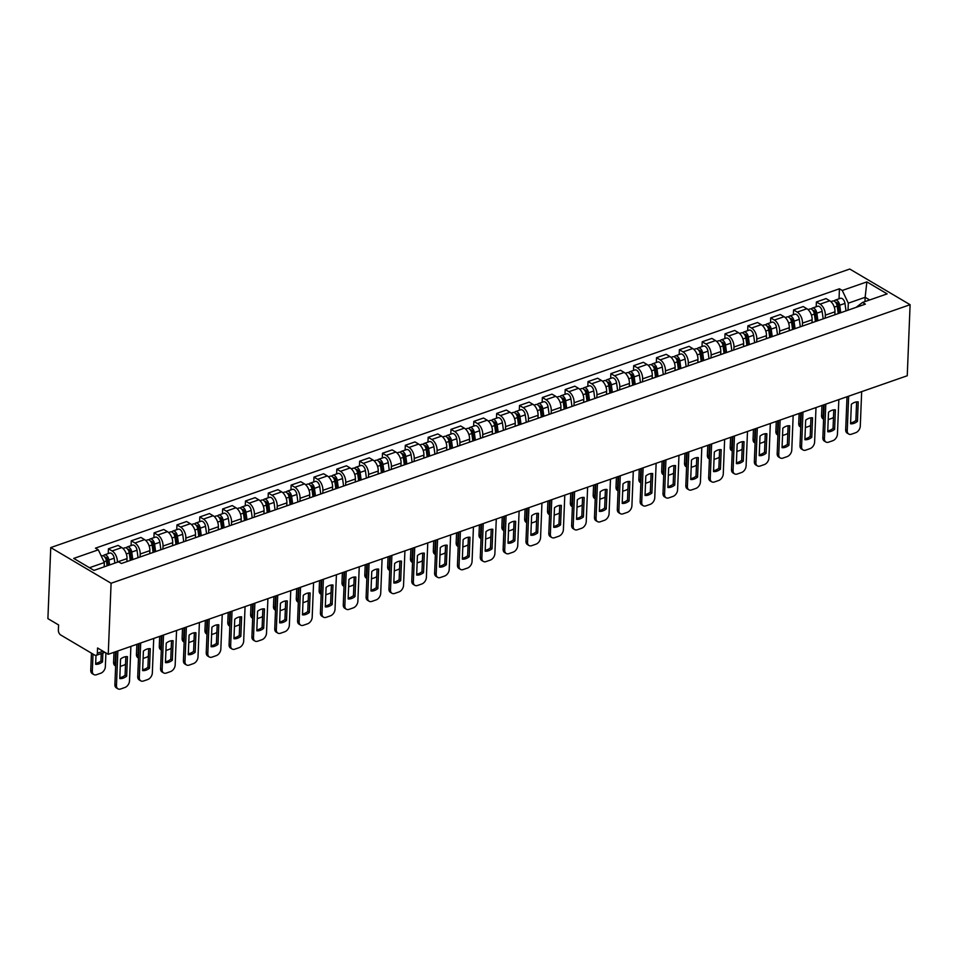 <?xml version="1.0" encoding="UTF-8"?>
<svg xmlns="http://www.w3.org/2000/svg" width="958" height="958" viewBox="0 0 958 958"><rect width="100%" height="100%" fill="white"/><g stroke="black" fill="none" stroke-linecap="round" stroke-linejoin="round"><path stroke-width="1.44" d="M104.901 652.326L96.183 655.368A3.796 2.191 -109.2 0 1 94.794 655.14L60.653 634.95A3.796 2.191 -109.2 0 1 58.366 630.16L58.582 624.939L47.9 618.629L50.75 547.581L111.092 583.254L910.1 304.704L907.25 375.752L108.242 654.302L111.092 583.254M910.1 304.704L849.758 269.03L50.75 547.581M96.183 655.368A3.796 2.191 -109.2 0 0 97.345 653.2L103.033 651.224M108.242 654.302L97.56 647.991L97.345 653.2M834.849 314.775L834.969 311.805A8.73 5.041 -109.2 0 0 829.736 300.776L826.047 298.597L816.396 301.974L820.072 304.141A8.73 5.041 70.8 0 1 825.317 315.17L825.197 318.14M816.192 306.764L816.396 301.974M812.013 322.738L812.133 319.768A8.73 5.041 -109.2 0 0 806.899 308.739L803.211 306.56L793.559 309.937L797.236 312.104A8.73 5.041 70.8 0 1 802.469 323.133L802.349 326.103M793.356 314.727L793.559 309.937M789.176 330.69L789.296 327.732A8.73 5.041 -109.2 0 0 784.063 316.703L780.375 314.523L770.711 317.888L774.399 320.068A8.73 5.041 70.8 0 1 779.632 331.097L779.513 334.067M770.519 322.69L770.711 317.888M766.34 338.653L766.46 335.683A8.73 5.041 -109.2 0 0 761.227 324.666L757.538 322.487L747.875 325.852L751.563 328.031A8.73 5.041 70.8 0 1 756.796 339.06L756.676 342.03M747.683 330.654L747.875 325.852M743.504 346.616L743.624 343.647A8.73 5.041 -109.2 0 0 738.379 332.63L734.702 330.45L725.038 333.815L728.727 335.995A8.73 5.041 70.8 0 1 733.96 347.024L733.84 349.981M724.847 338.617L725.038 333.815M720.667 354.58L720.787 351.61A8.73 5.041 -109.2 0 0 715.542 340.581L711.866 338.414L702.202 341.778L705.89 343.958A8.73 5.041 70.8 0 1 711.123 354.975L711.004 357.945M702.01 346.568L702.202 341.778M697.831 362.543L697.951 359.573A8.73 5.041 -109.2 0 0 692.706 348.544L689.03 346.365L679.366 349.742L683.042 351.909A8.73 5.041 70.8 0 1 688.287 362.938L688.167 365.908M679.174 354.532L679.366 349.742M674.995 370.506L675.115 367.537A8.73 5.041 -109.2 0 0 669.87 356.508L666.193 354.328L656.529 357.705L660.206 359.873A8.73 5.041 70.8 0 1 665.451 370.902L665.331 373.871M656.338 362.495L656.529 357.705M652.159 378.47L652.278 375.5A8.73 5.041 -109.2 0 0 647.033 364.471L643.357 362.292L633.693 365.657L637.369 367.836A8.73 5.041 70.8 0 1 642.614 378.865L642.495 381.835M633.501 370.459L633.693 365.657M629.322 386.421L629.442 383.463A8.73 5.041 -109.2 0 0 624.197 372.434L620.521 370.255L610.857 373.62L614.533 375.799A8.73 5.041 70.8 0 1 619.778 386.828L619.658 389.798M610.665 378.422L610.857 373.62M606.486 394.385L606.606 391.415A8.73 5.041 -109.2 0 0 601.361 380.398L597.684 378.218L588.02 381.583L591.697 383.763A8.73 5.041 70.8 0 1 596.942 394.792L596.822 397.75M587.829 386.385L588.02 381.583M583.65 402.348L583.769 399.378A8.73 5.041 -109.2 0 0 578.524 388.349L574.848 386.182L565.184 389.547L568.86 391.726A8.73 5.041 70.8 0 1 574.105 402.755L573.986 405.713M564.992 394.349L565.184 389.547M560.801 410.311L560.921 407.342A8.73 5.041 -109.2 0 0 555.688 396.313L552.012 394.145L542.348 397.51L546.024 399.69A8.73 5.041 70.8 0 1 551.269 410.707L551.149 413.676M542.156 402.3L542.348 397.51M537.965 418.275L538.085 415.305A8.73 5.041 -109.2 0 0 532.852 404.276L529.163 402.097L519.511 405.474L523.188 407.641A8.73 5.041 70.8 0 1 528.433 418.67L528.313 421.64M519.32 410.264L519.511 405.474M515.129 426.238L515.248 423.268A8.73 5.041 -109.2 0 0 510.015 412.239L506.327 410.06L496.675 413.437L500.351 415.604A8.73 5.041 70.8 0 1 505.584 426.633L505.477 429.603M496.472 418.227L496.675 413.437M492.292 434.19L492.412 431.232A8.73 5.041 -109.2 0 0 487.179 420.203L483.491 418.023L473.827 421.388L477.515 423.568A8.73 5.041 70.8 0 1 482.748 434.597L482.628 437.566M473.635 426.19L473.827 421.388M469.456 442.153L469.576 439.183A8.73 5.041 -109.2 0 0 464.343 428.166L460.654 425.987L450.99 429.352L454.679 431.531A8.73 5.041 70.8 0 1 459.912 442.56L459.792 445.53M450.799 434.154L450.99 429.352M446.62 450.116L446.739 447.147A8.73 5.041 -109.2 0 0 441.506 436.13L437.818 433.95L428.154 437.315L431.842 439.494A8.73 5.041 70.8 0 1 437.076 450.523L436.956 453.481M427.963 442.117L428.154 437.315M423.783 458.08L423.903 455.11A8.73 5.041 -109.2 0 0 418.658 444.081L414.982 441.913L405.318 445.278L409.006 447.458A8.73 5.041 70.8 0 1 414.239 458.475L414.119 461.445M405.126 450.068L405.318 445.278M400.947 466.043L401.067 463.073A8.73 5.041 -109.2 0 0 395.822 452.044L392.145 449.877L382.481 453.242L386.17 455.421A8.73 5.041 70.8 0 1 391.403 466.438L391.283 469.408M382.29 458.032L382.481 453.242M378.111 474.006L378.23 471.037A8.73 5.041 -109.2 0 0 372.985 460.008L369.309 457.828L359.645 461.205L363.321 463.373A8.73 5.041 70.8 0 1 368.567 474.402L368.447 477.371M359.454 465.995L359.645 461.205M355.274 481.97L355.394 479A8.73 5.041 -109.2 0 0 350.149 467.971L346.473 465.792L336.809 469.157L340.485 471.336A8.73 5.041 70.8 0 1 345.73 482.365L345.61 485.335M336.617 473.959L336.809 469.157M332.438 489.921L332.558 486.963A8.73 5.041 -109.2 0 0 327.313 475.934L323.636 473.755L313.973 477.12L317.649 479.299A8.73 5.041 70.8 0 1 322.894 490.328L322.774 493.298M313.781 481.922L313.973 477.12M309.602 497.885L309.721 494.915A8.73 5.041 -109.2 0 0 304.476 483.898L300.8 481.718L291.136 485.083L294.813 487.263A8.73 5.041 70.8 0 1 300.058 498.292L299.938 501.262M290.945 489.885L291.136 485.083M286.765 505.848L286.885 502.878A8.73 5.041 -109.2 0 0 281.64 491.849L277.964 489.682L268.3 493.047L271.976 495.226A8.73 5.041 70.8 0 1 277.221 506.255L277.101 509.213M268.108 497.849L268.3 493.047M263.929 513.811L264.037 510.842A8.73 5.041 -109.2 0 0 258.804 499.813L255.127 497.645L245.464 501.01L249.14 503.19A8.73 5.041 70.8 0 1 254.385 514.207L254.265 517.176M245.272 505.8L245.464 501.01M241.081 521.775L241.2 518.805A8.73 5.041 -109.2 0 0 235.967 507.776L232.279 505.596L222.627 508.973L226.304 511.141A8.73 5.041 70.8 0 1 231.549 522.17L231.429 525.14M222.436 513.763L222.627 508.973M218.244 529.738L218.364 526.768A8.73 5.041 -109.2 0 0 213.131 515.739L209.443 513.56L199.791 516.937L203.467 519.104A8.73 5.041 70.8 0 1 208.712 530.133L208.593 533.103M199.587 521.727L199.791 516.937M195.408 537.689L195.528 534.732A8.73 5.041 -109.2 0 0 190.295 523.703L186.606 521.523L176.955 524.888L180.631 527.068A8.73 5.041 70.8 0 1 185.864 538.097L185.744 541.066M176.751 529.69L176.955 524.888M172.572 545.653L172.691 542.683A8.73 5.041 -109.2 0 0 167.458 531.666L163.77 529.487L154.106 532.852L157.795 535.031A8.73 5.041 70.8 0 1 163.028 546.06L162.908 549.03M153.915 537.654L154.106 532.852M149.735 553.616L149.855 550.646A8.73 5.041 -109.2 0 0 144.622 539.629L140.934 537.45L131.27 540.815L134.958 542.994A8.73 5.041 70.8 0 1 140.191 554.023L140.072 556.981M131.078 545.617L131.27 540.815M126.899 561.58L127.019 558.61A8.73 5.041 -109.2 0 0 121.774 547.581L118.097 545.413L108.434 548.778L112.122 550.958A8.73 5.041 70.8 0 1 117.355 561.975L117.343 562.25M108.242 553.568L108.434 548.778M864.978 301.602L865.146 297.303L848.309 303.171L848.034 310.176M848.309 303.171L842.274 290.466L866.87 281.892L887.144 293.878L862.547 302.453L856.093 307.374M842.274 290.466L839.436 288.789L95.477 548.156L98.303 549.832L73.718 558.406L93.992 570.393L118.576 561.819L121.415 563.496L865.385 304.129L862.547 302.453M104.171 566.837L104.35 562.538L89.465 567.723M869.66 299.974L865.146 297.303L866.87 281.892M839.04 298.8L839.436 288.789M98.303 549.832L104.35 562.538M856.62 401.893L855.877 420.466A11.867 7.999 -59.4 0 1 850.608 422.861M848.644 396.181L847.255 430.681A5.7 3.844 120.6 0 0 848.752 434.058L847.183 433.124A5.7 3.844 -59.4 0 1 845.686 429.759L847.016 396.744M857.446 421.388L858.224 401.893A11.867 7.999 -59.4 0 0 851.351 404.288L850.56 423.783A11.867 7.999 -59.4 0 0 857.446 421.388L855.877 420.466M848.752 434.058A5.7 3.844 120.6 0 0 851.446 434.202L855.686 432.717A5.7 3.844 120.6 0 0 860.284 426.142L861.673 391.63M839.316 313.218L838.166 304.919A2.275 1.317 -109.2 0 0 835.999 302.477A2.275 1.317 -109.2 0 0 835.795 302.584M840.741 312.715L839.699 305.243A4.742 2.742 -109.2 0 0 835.184 300.141A4.742 2.742 -109.2 0 0 834.131 301.135M846.01 310.883L844.968 303.399A4.742 2.742 -109.2 0 0 840.453 298.309L835.184 300.141M823.581 404.911L823.126 416.419A5.7 3.844 120.6 0 0 823.617 418.742M828.215 419.616L831.556 418.454A5.7 3.844 120.6 0 0 833.484 417.281M838.25 313.589L837.208 306.105A4.742 2.742 -109.2 0 0 832.694 301.016L830.897 301.638M823.593 419.185L823.042 418.862A5.7 3.844 -59.4 0 1 821.557 415.485L823.126 416.419M821.952 405.485L821.557 415.485M833.783 409.856L833.041 428.43A11.867 7.999 -59.4 0 1 827.76 430.813M825.808 404.144L824.419 438.644A5.7 3.844 120.6 0 0 825.916 442.021L824.347 441.087A5.7 3.844 -59.4 0 1 822.85 437.722L824.179 404.707M834.61 429.352L835.388 409.856A11.867 7.999 -59.4 0 0 828.514 412.251L827.724 431.747A11.867 7.999 -59.4 0 0 834.61 429.352L833.041 428.43M825.916 442.021A5.7 3.844 120.6 0 0 828.61 442.165L832.849 440.68A5.7 3.844 120.6 0 0 837.448 434.106L838.837 399.594M810.947 417.82L810.205 436.381A11.867 7.999 -59.4 0 1 804.924 438.776M802.972 412.096L801.583 446.608A5.7 3.844 120.6 0 0 803.079 449.973L801.511 449.051A5.7 3.844 -59.4 0 1 800.014 445.674L801.343 412.67M811.773 437.315L812.552 417.808A11.867 7.999 -59.4 0 0 805.678 420.215L804.888 439.71A11.867 7.999 -59.4 0 0 811.773 437.315L810.205 436.381M803.079 449.973A5.7 3.844 120.6 0 0 805.774 450.128L810.013 448.643A5.7 3.844 120.6 0 0 814.611 442.069L816 407.557M816.479 321.181L815.33 312.883A2.275 1.317 -109.2 0 0 813.162 310.44A2.275 1.317 -109.2 0 0 812.959 310.548M817.904 320.679L816.863 313.206A4.742 2.742 -109.2 0 0 812.348 308.105A4.742 2.742 -109.2 0 0 811.294 309.099M823.173 318.846L822.132 311.362A4.742 2.742 -109.2 0 0 817.617 306.273L812.348 308.105M800.744 412.874L800.289 424.37A5.7 3.844 120.6 0 0 800.78 426.705M805.379 427.579L808.72 426.418A5.7 3.844 120.6 0 0 810.648 425.244M815.414 321.553L814.372 314.068A4.742 2.742 -109.2 0 0 809.857 308.979L808.061 309.602M800.756 427.148L800.205 426.825A5.7 3.844 -59.4 0 1 798.721 423.448L800.289 424.37M799.116 413.437L798.721 423.448M793.643 329.133L792.494 320.846A2.275 1.317 -109.2 0 0 790.326 318.403A2.275 1.317 -109.2 0 0 790.122 318.499M795.068 328.642L794.026 321.169A4.742 2.742 -109.2 0 0 789.512 316.068A4.742 2.742 -109.2 0 0 788.458 317.062M800.337 326.81L799.295 319.325A4.742 2.742 -109.2 0 0 794.781 314.236L789.512 316.068M777.908 420.837L777.453 432.333A5.7 3.844 120.6 0 0 777.944 434.669M782.542 435.543L785.883 434.381A5.7 3.844 120.6 0 0 787.811 433.208M792.577 329.504L791.536 322.032A4.742 2.742 -109.2 0 0 787.021 316.942L785.225 317.565M777.92 435.1L777.369 434.776A5.7 3.844 -59.4 0 1 775.884 431.411L777.453 432.333M776.279 421.4L775.884 431.411M788.111 425.783L787.368 444.344A11.867 7.999 -59.4 0 1 782.087 446.739M780.135 420.059L778.746 454.571A5.7 3.844 120.6 0 0 780.243 457.936L778.674 457.014A5.7 3.844 -59.4 0 1 777.178 453.637L778.507 420.634M788.937 445.278L789.715 425.771A11.867 7.999 -59.4 0 0 782.842 428.178L782.051 447.673A11.867 7.999 -59.4 0 0 788.937 445.278L787.368 444.344M780.243 457.936A5.7 3.844 120.6 0 0 782.937 458.092L787.177 456.607A5.7 3.844 120.6 0 0 791.775 450.021L793.164 415.521M765.274 433.734L764.532 452.308A11.867 7.999 -59.4 0 1 759.251 454.703M757.299 428.022L755.91 462.534A5.7 3.844 120.6 0 0 757.407 465.899L755.838 464.977A5.7 3.844 -59.4 0 1 754.341 461.6L755.67 428.597M766.101 453.242L766.879 433.734A11.867 7.999 -59.4 0 0 760.005 436.13L759.215 455.637A11.867 7.999 -59.4 0 0 766.101 453.242L764.532 452.308M757.407 465.899A5.7 3.844 120.6 0 0 760.101 466.043L764.34 464.57A5.7 3.844 120.6 0 0 768.939 457.984L770.328 423.484M742.438 441.698L741.696 460.271A11.867 7.999 -59.4 0 1 736.415 462.666M734.463 435.986L733.074 470.486A5.7 3.844 120.6 0 0 734.558 473.863L732.99 472.929A5.7 3.844 -59.4 0 1 731.505 469.564L732.834 436.549M743.264 461.193L744.043 441.698A11.867 7.999 -59.4 0 0 737.157 444.093L736.379 463.6A11.867 7.999 -59.4 0 0 743.264 461.193L741.696 460.271M734.558 473.863A5.7 3.844 120.6 0 0 737.265 474.006L741.504 472.534A5.7 3.844 120.6 0 0 746.102 465.947L747.491 431.447M770.807 337.096L769.657 328.81A2.275 1.317 -109.2 0 0 767.478 326.367A2.275 1.317 -109.2 0 0 767.286 326.462M772.232 336.605L771.19 329.121A4.742 2.742 -109.2 0 0 766.675 324.032A4.742 2.742 -109.2 0 0 765.622 325.013M777.501 334.761L776.459 327.289A4.742 2.742 -109.2 0 0 771.944 322.199L766.675 324.032M755.072 428.801L754.617 440.297A5.7 3.844 120.6 0 0 755.108 442.62M759.706 443.506L763.047 442.333A5.7 3.844 120.6 0 0 764.975 441.171M769.741 337.467L768.699 329.995A4.742 2.742 -109.2 0 0 764.185 324.894L762.388 325.528M755.084 443.063L754.533 442.74A5.7 3.844 -59.4 0 1 753.048 439.375L754.617 440.297M753.443 429.364L753.048 439.375M747.97 345.06L746.809 336.773A2.275 1.317 -109.2 0 0 744.641 334.318A2.275 1.317 -109.2 0 0 744.45 334.426M749.395 344.569L748.354 337.084A4.742 2.742 -109.2 0 0 743.839 331.995A4.742 2.742 -109.2 0 0 742.785 332.977M754.665 342.724L753.623 335.252A4.742 2.742 -109.2 0 0 749.108 330.151L743.839 331.995M732.235 436.764L731.768 448.26A5.7 3.844 120.6 0 0 732.259 450.583M736.87 451.469L740.211 450.296A5.7 3.844 120.6 0 0 742.139 449.134M746.905 345.431L745.863 337.958A4.742 2.742 -109.2 0 0 741.348 332.857L739.54 333.492M732.247 451.026L731.696 450.703A5.7 3.844 -59.4 0 1 730.2 447.338L731.768 448.26M730.607 437.327L730.2 447.338M725.134 353.023L723.973 344.736A2.275 1.317 -109.2 0 0 721.805 342.281A2.275 1.317 -109.2 0 0 721.614 342.389M726.559 352.532L725.517 345.048A4.742 2.742 -109.2 0 0 720.991 339.958A4.742 2.742 -109.2 0 0 719.949 340.94M731.828 350.688L730.786 343.215A4.742 2.742 -109.2 0 0 726.272 338.114L720.991 339.958M709.399 444.716L708.932 456.224A5.7 3.844 120.6 0 0 709.423 458.547M714.033 459.421L717.374 458.259A5.7 3.844 120.6 0 0 719.302 457.098M724.068 353.394L723.027 345.922A4.742 2.742 -109.2 0 0 718.512 340.82L716.704 341.455M709.411 458.99L708.86 458.666A5.7 3.844 -59.4 0 1 707.363 455.289L708.932 456.224M707.77 445.29L707.363 455.289M719.602 449.661L718.859 468.234A11.867 7.999 -59.4 0 1 713.578 470.629M711.614 443.949L710.237 478.449A5.7 3.844 120.6 0 0 711.722 481.826L710.153 480.892A5.7 3.844 -59.4 0 1 708.669 477.527L709.986 444.512M720.428 469.157L721.206 449.661A11.867 7.999 -59.4 0 0 714.321 452.056L713.542 471.564A11.867 7.999 -59.4 0 0 720.428 469.157L718.859 468.234M711.722 481.826A5.7 3.844 120.6 0 0 714.428 481.97L718.668 480.497A5.7 3.844 120.6 0 0 723.266 473.911L724.643 439.399M702.298 360.986L701.136 352.688A2.275 1.317 -109.2 0 0 698.969 350.245A2.275 1.317 -109.2 0 0 698.777 350.353M703.723 360.483L702.681 353.011A4.742 2.742 -109.2 0 0 698.154 347.922A4.742 2.742 -109.2 0 0 697.113 348.904M708.992 358.651L707.95 351.179A4.742 2.742 -109.2 0 0 703.423 346.077L698.154 347.922M686.563 452.679L686.096 464.187A5.7 3.844 120.6 0 0 686.587 466.51M691.197 467.384L694.538 466.223A5.7 3.844 120.6 0 0 696.466 465.049M701.232 361.358L700.19 353.873A4.742 2.742 -109.2 0 0 695.676 348.784L693.867 349.407M686.575 466.953L686.024 466.63A5.7 3.844 -59.4 0 1 684.527 463.253L686.096 464.187M684.934 453.254L684.527 463.253M696.765 457.625L696.011 476.198A11.867 7.999 -59.4 0 1 690.742 478.593M688.778 451.913L687.401 486.413A5.7 3.844 120.6 0 0 688.886 489.789L687.317 488.855A5.7 3.844 -59.4 0 1 685.832 485.49L687.149 452.475M697.58 477.12L698.37 457.625A11.867 7.999 -59.4 0 0 691.484 460.02L690.706 479.515A11.867 7.999 -59.4 0 0 697.58 477.12L696.011 476.198M688.886 489.789A5.7 3.844 120.6 0 0 691.58 489.933L695.831 488.448A5.7 3.844 120.6 0 0 700.43 481.874L701.807 447.362M679.462 368.95L678.3 360.651A2.275 1.317 -109.2 0 0 676.132 358.208A2.275 1.317 -109.2 0 0 675.941 358.316M680.875 368.447L679.845 360.974A4.742 2.742 -109.2 0 0 675.318 355.873A4.742 2.742 -109.2 0 0 674.264 356.867M686.156 366.615L685.114 359.13A4.742 2.742 -109.2 0 0 680.587 354.041L675.318 355.873M663.726 460.642L663.259 472.15A5.7 3.844 120.6 0 0 663.75 474.473M668.361 475.348L671.702 474.186A5.7 3.844 120.6 0 0 673.63 473.012M678.396 369.321L677.354 361.837A4.742 2.742 -109.2 0 0 672.827 356.747L671.031 357.37M663.738 474.917L663.187 474.593A5.7 3.844 -59.4 0 1 661.691 471.216L663.259 472.15M662.098 461.217L661.691 471.216M673.929 465.588L673.175 484.149A11.867 7.999 -59.4 0 1 667.906 486.544M665.942 459.864L664.565 494.376A5.7 3.844 120.6 0 0 666.05 497.741L664.481 496.819A5.7 3.844 -59.4 0 1 662.996 493.442L664.313 460.439M674.743 485.083L675.534 465.576A11.867 7.999 -59.4 0 0 668.648 467.983L667.87 487.478A11.867 7.999 -59.4 0 0 674.743 485.083L673.175 484.149M666.05 497.741A5.7 3.844 120.6 0 0 668.744 497.897L672.995 496.412A5.7 3.844 120.6 0 0 677.593 489.837L678.971 455.325M656.625 376.913L655.464 368.614A2.275 1.317 -109.2 0 0 653.296 366.172A2.275 1.317 -109.2 0 0 653.093 366.279M658.038 376.41L656.996 368.938A4.742 2.742 -109.2 0 0 652.482 363.836A4.742 2.742 -109.2 0 0 651.428 364.83M663.319 374.578L662.277 367.094A4.742 2.742 -109.2 0 0 657.751 362.004L652.482 363.836M640.89 468.606L640.423 480.102A5.7 3.844 120.6 0 0 640.914 482.437M645.512 483.311L648.853 482.149A5.7 3.844 120.6 0 0 650.793 480.976M655.559 377.284L654.518 369.8A4.742 2.742 -109.2 0 0 649.991 364.711L648.195 365.333M640.902 482.88L640.351 482.545A5.7 3.844 -59.4 0 1 638.854 479.18L640.423 480.102M639.261 469.169L638.854 479.18M651.093 473.551L650.338 492.113A11.867 7.999 -59.4 0 1 645.069 494.508M643.105 467.827L641.716 502.339A5.7 3.844 120.6 0 0 643.213 505.704L641.644 504.782A5.7 3.844 -59.4 0 1 640.148 501.405L641.477 468.402M651.907 493.047L652.697 473.539A11.867 7.999 -59.4 0 0 645.812 475.946L645.033 495.442A11.867 7.999 -59.4 0 0 651.907 493.047L650.338 492.113M643.213 505.704A5.7 3.844 120.6 0 0 645.908 505.86L650.159 504.375A5.7 3.844 120.6 0 0 654.757 497.789L656.134 463.289M633.789 384.865L632.627 376.578A2.275 1.317 -109.2 0 0 630.46 374.135A2.275 1.317 -109.2 0 0 630.256 374.231M635.202 384.374L634.16 376.901A4.742 2.742 -109.2 0 0 629.645 371.8A4.742 2.742 -109.2 0 0 628.592 372.794M640.471 382.541L639.429 375.057A4.742 2.742 -109.2 0 0 634.915 369.968L629.645 371.8M618.054 476.569L617.587 488.065A5.7 3.844 120.6 0 0 618.078 490.4M622.676 491.274L626.017 490.113A5.7 3.844 120.6 0 0 627.957 488.939M632.723 385.236L631.681 377.763A4.742 2.742 -109.2 0 0 627.155 372.674L625.358 373.297M618.066 490.831L617.515 490.508A5.7 3.844 -59.4 0 1 616.018 487.143L617.587 488.065M616.425 477.132L616.018 487.143M628.256 481.515L627.502 500.076A11.867 7.999 -59.4 0 1 622.233 502.471M620.269 475.791L618.88 510.303A5.7 3.844 120.6 0 0 620.377 513.668L618.808 512.746A5.7 3.844 -59.4 0 1 617.311 509.369L618.64 476.365M629.071 501.01L629.861 481.503A11.867 7.999 -59.4 0 0 622.975 483.898L622.197 503.405A11.867 7.999 -59.4 0 0 629.071 501.01L627.502 500.076M620.377 513.668A5.7 3.844 120.6 0 0 623.071 513.823L627.322 512.338A5.7 3.844 120.6 0 0 631.909 505.752L633.298 471.252M610.941 392.828L609.791 384.541A2.275 1.317 -109.2 0 0 607.623 382.098A2.275 1.317 -109.2 0 0 607.42 382.194M612.366 392.337L611.324 384.853A4.742 2.742 -109.2 0 0 606.809 379.763A4.742 2.742 -109.2 0 0 605.755 380.745M617.635 390.493L616.593 383.02A4.742 2.742 -109.2 0 0 612.078 377.931L606.809 379.763M595.217 484.532L594.75 496.028A5.7 3.844 120.6 0 0 595.241 498.352M599.84 499.238L603.181 498.064A5.7 3.844 120.6 0 0 605.121 496.903M609.875 393.199L608.845 385.727A4.742 2.742 -109.2 0 0 604.318 380.625L602.522 381.26M595.229 498.795L594.678 498.471A5.7 3.844 -59.4 0 1 593.182 495.106L594.75 496.028M593.589 485.095L593.182 495.106M605.408 489.466L604.666 508.039A11.867 7.999 -59.4 0 1 599.397 510.434M597.433 483.754L596.044 518.254A5.7 3.844 120.6 0 0 597.541 521.631L595.972 520.709A5.7 3.844 -59.4 0 1 594.475 517.332L595.804 484.317M606.234 508.961L607.025 489.466A11.867 7.999 -59.4 0 0 600.139 491.861L599.361 511.368A11.867 7.999 -59.4 0 0 606.234 508.961L604.666 508.039M597.541 521.631A5.7 3.844 120.6 0 0 600.235 521.775L604.486 520.302A5.7 3.844 120.6 0 0 609.072 513.716L610.462 479.216M588.104 400.791L586.955 392.505A2.275 1.317 -109.2 0 0 584.787 390.05A2.275 1.317 -109.2 0 0 584.584 390.157M589.529 400.3L588.487 392.816A4.742 2.742 -109.2 0 0 583.973 387.727A4.742 2.742 -109.2 0 0 582.919 388.709M594.798 398.456L593.756 390.984A4.742 2.742 -109.2 0 0 589.242 385.882L583.973 387.727M572.369 492.496L571.914 503.992A5.7 3.844 120.6 0 0 572.405 506.315M577.003 507.201L580.344 506.028A5.7 3.844 120.6 0 0 582.272 504.866M587.038 401.163L585.997 393.69A4.742 2.742 -109.2 0 0 581.482 388.589L579.686 389.223M572.381 506.758L571.842 506.435A5.7 3.844 -59.4 0 1 570.345 503.058L571.914 503.992M570.74 493.059L570.345 503.058M582.572 497.43L581.829 516.003A11.867 7.999 -59.4 0 1 576.56 518.398M574.596 491.717L573.207 526.217A5.7 3.844 120.6 0 0 574.704 529.594L573.135 528.66A5.7 3.844 -59.4 0 1 571.639 525.295L572.968 492.28M583.398 516.925L584.176 497.43A11.867 7.999 -59.4 0 0 577.303 499.825L576.524 519.332A11.867 7.999 -59.4 0 0 583.398 516.925L581.829 516.003M574.704 529.594A5.7 3.844 120.6 0 0 577.399 529.738L581.65 528.265A5.7 3.844 120.6 0 0 586.236 521.679L587.625 487.179M565.268 408.755L564.118 400.456A2.275 1.317 -109.2 0 0 561.951 398.013A2.275 1.317 -109.2 0 0 561.747 398.121M566.693 408.264L565.651 400.779A4.742 2.742 -109.2 0 0 561.137 395.69A4.742 2.742 -109.2 0 0 560.083 396.672M571.962 406.42L570.92 398.947A4.742 2.742 -109.2 0 0 566.406 393.846L561.137 395.69M549.533 500.447L549.078 511.955A5.7 3.844 120.6 0 0 549.569 514.278M554.167 515.153L557.508 513.991A5.7 3.844 120.6 0 0 559.436 512.817M564.202 409.126L563.16 401.653A4.742 2.742 -109.2 0 0 558.646 396.552L556.849 397.175M549.545 514.721L549.006 514.398A5.7 3.844 -59.4 0 1 547.509 511.021L549.078 511.955M547.904 501.022L547.509 511.021M559.735 505.393L558.993 523.966A11.867 7.999 -59.4 0 1 553.724 526.361M551.76 499.681L550.371 534.181A5.7 3.844 120.6 0 0 551.868 537.558L550.299 536.624A5.7 3.844 -59.4 0 1 548.802 533.259L550.131 500.244M560.562 524.888L561.34 505.393A11.867 7.999 -59.4 0 0 554.466 507.788L553.676 527.283A11.867 7.999 -59.4 0 0 560.562 524.888L558.993 523.966M551.868 537.558A5.7 3.844 120.6 0 0 554.562 537.701L558.813 536.229A5.7 3.844 120.6 0 0 563.4 529.642L564.789 495.13M542.432 416.718L541.282 408.419A2.275 1.317 -109.2 0 0 539.115 405.976A2.275 1.317 -109.2 0 0 538.911 406.084M543.857 416.215L542.815 408.743A4.742 2.742 -109.2 0 0 538.3 403.653A4.742 2.742 -109.2 0 0 537.246 404.635M549.126 414.383L548.084 406.911A4.742 2.742 -109.2 0 0 543.569 401.809L538.3 403.653M526.696 508.411L526.241 519.919A5.7 3.844 120.6 0 0 526.732 522.242M531.331 523.116L534.672 521.954A5.7 3.844 120.6 0 0 536.6 520.781M541.366 417.089L540.324 409.605A4.742 2.742 -109.2 0 0 535.809 404.516L534.013 405.138M526.708 522.685L526.158 522.361A5.7 3.844 -59.4 0 1 524.673 518.985L526.241 519.919M525.068 508.985L524.673 518.985M536.899 513.356L536.157 531.929A11.867 7.999 -59.4 0 1 530.876 534.324M528.924 507.644L527.535 542.144A5.7 3.844 120.6 0 0 529.032 545.521L527.463 544.587A5.7 3.844 -59.4 0 1 525.966 541.222L527.295 508.207M537.725 532.852L538.504 513.356A11.867 7.999 -59.4 0 0 531.63 515.751L530.84 535.247A11.867 7.999 -59.4 0 0 537.725 532.852L536.157 531.929M529.032 545.521A5.7 3.844 120.6 0 0 531.726 545.665L535.965 544.18A5.7 3.844 120.6 0 0 540.563 537.606L541.953 503.094M519.595 424.681L518.446 416.383A2.275 1.317 -109.2 0 0 516.278 413.94A2.275 1.317 -109.2 0 0 516.075 414.048M521.02 424.178L519.978 416.706A4.742 2.742 -109.2 0 0 515.464 411.605A4.742 2.742 -109.2 0 0 514.41 412.599M526.289 422.346L525.247 414.862A4.742 2.742 -109.2 0 0 520.733 409.773L515.464 411.605M503.86 516.374L503.405 527.87A5.7 3.844 120.6 0 0 503.896 530.205M508.494 531.079L511.835 529.918A5.7 3.844 120.6 0 0 513.763 528.744M518.529 425.053L517.488 417.568A4.742 2.742 -109.2 0 0 512.973 412.479L511.177 413.102M503.872 530.648L503.321 530.325A5.7 3.844 -59.4 0 1 501.836 526.948L503.405 527.87M502.231 516.949L501.836 526.948M514.063 521.32L513.32 539.881A11.867 7.999 -59.4 0 1 508.039 542.276M506.087 515.596L504.698 550.108A5.7 3.844 120.6 0 0 506.195 553.473L504.626 552.55A5.7 3.844 -59.4 0 1 503.13 549.173L504.459 516.17M514.889 540.815L515.667 521.308A11.867 7.999 -59.4 0 0 508.794 523.715L508.003 543.21A11.867 7.999 -59.4 0 0 514.889 540.815L513.32 539.881M506.195 553.473A5.7 3.844 120.6 0 0 508.89 553.628L513.129 552.143A5.7 3.844 120.6 0 0 517.727 545.569L519.116 511.057M496.759 432.633L495.609 424.346A2.275 1.317 -109.2 0 0 493.442 421.903A2.275 1.317 -109.2 0 0 493.238 422.011M498.184 432.142L497.142 424.669A4.742 2.742 -109.2 0 0 492.628 419.568A4.742 2.742 -109.2 0 0 491.574 420.562M503.453 430.31L502.411 422.825A4.742 2.742 -109.2 0 0 497.897 417.736L492.628 419.568M481.024 524.337L480.569 535.833A5.7 3.844 120.6 0 0 481.06 538.168M485.658 539.043L488.999 537.881A5.7 3.844 120.6 0 0 490.927 536.708M495.693 433.016L494.651 425.532A4.742 2.742 -109.2 0 0 490.137 420.442L488.341 421.065M481.036 538.6L480.485 538.276A5.7 3.844 -59.4 0 1 479 534.911L480.569 535.833M479.395 524.9L479 534.911M491.226 529.283L490.484 547.844A11.867 7.999 -59.4 0 1 485.203 550.239M483.251 523.559L481.862 558.071A5.7 3.844 120.6 0 0 483.359 561.436L481.79 560.514A5.7 3.844 -59.4 0 1 480.293 557.137L481.623 524.134M492.053 548.778L492.831 529.271A11.867 7.999 -59.4 0 0 485.957 531.678L485.167 551.173A11.867 7.999 -59.4 0 0 492.053 548.778L490.484 547.844M483.359 561.436A5.7 3.844 120.6 0 0 486.053 561.592L490.292 560.107A5.7 3.844 120.6 0 0 494.891 553.52L496.28 519.02M473.923 440.596L472.773 432.309A2.275 1.317 -109.2 0 0 470.594 429.867A2.275 1.317 -109.2 0 0 470.402 429.962M475.348 440.105L474.306 432.621A4.742 2.742 -109.2 0 0 469.791 427.531A4.742 2.742 -109.2 0 0 468.737 428.513M480.617 438.261L479.575 430.789A4.742 2.742 -109.2 0 0 475.06 425.699L469.791 427.531M458.187 532.301L457.732 543.797A5.7 3.844 120.6 0 0 458.223 546.12M462.822 547.006L466.163 545.832A5.7 3.844 120.6 0 0 468.091 544.671M472.857 440.967L471.815 433.495A4.742 2.742 -109.2 0 0 467.3 428.406L465.504 429.028M458.199 546.563L457.649 546.24A5.7 3.844 -59.4 0 1 456.164 542.875L457.732 543.797M456.559 532.864L456.164 542.875M468.39 537.234L467.648 555.808A11.867 7.999 -59.4 0 1 462.367 558.203M460.415 531.522L459.026 566.034A5.7 3.844 120.6 0 0 460.523 569.399L458.954 568.477A5.7 3.844 -59.4 0 1 457.457 565.1L458.786 532.097M469.216 556.742L469.995 537.234A11.867 7.999 -59.4 0 0 463.121 539.629L462.331 559.137A11.867 7.999 -59.4 0 0 469.216 556.742L467.648 555.808M460.523 569.399A5.7 3.844 120.6 0 0 463.217 569.543L467.456 568.07A5.7 3.844 120.6 0 0 472.054 561.484L473.444 526.984M451.086 448.56L449.925 440.273A2.275 1.317 -109.2 0 0 447.757 437.83A2.275 1.317 -109.2 0 0 447.566 437.926M452.511 448.069L451.469 440.584A4.742 2.742 -109.2 0 0 446.955 435.495A4.742 2.742 -109.2 0 0 445.901 436.477M457.78 446.224L456.738 438.752A4.742 2.742 -109.2 0 0 452.224 433.651L446.955 435.495M435.351 540.264L434.884 551.76A5.7 3.844 120.6 0 0 435.375 554.083M439.985 554.969L443.326 553.796A5.7 3.844 120.6 0 0 445.254 552.634M450.021 448.931L448.979 441.458A4.742 2.742 -109.2 0 0 444.464 436.357L442.668 436.992M435.363 554.526L434.812 554.203A5.7 3.844 -59.4 0 1 433.315 550.838L434.884 551.76M433.723 540.827L433.315 550.838M445.554 545.198L444.811 563.771A11.867 7.999 -59.4 0 1 439.53 566.166M437.578 539.486L436.189 573.986A5.7 3.844 120.6 0 0 437.686 577.363L436.118 576.441A5.7 3.844 -59.4 0 1 434.621 573.064L435.95 540.049M446.38 564.693L447.158 545.198A11.867 7.999 -59.4 0 0 440.273 547.593L439.494 567.1A11.867 7.999 -59.4 0 0 446.38 564.693L444.811 563.771M437.686 577.363A5.7 3.844 120.6 0 0 440.381 577.506L444.62 576.033A5.7 3.844 120.6 0 0 449.218 569.447L450.607 534.947M428.25 456.523L427.088 448.236A2.275 1.317 -109.2 0 0 424.921 445.781A2.275 1.317 -109.2 0 0 424.729 445.889M429.675 456.032L428.633 448.548A4.742 2.742 -109.2 0 0 424.107 443.458A4.742 2.742 -109.2 0 0 423.065 444.44M434.944 454.188L433.902 446.715A4.742 2.742 -109.2 0 0 429.388 441.614L424.107 443.458M412.515 548.216L412.048 559.723A5.7 3.844 120.6 0 0 412.539 562.047M417.149 562.921L420.49 561.759A5.7 3.844 120.6 0 0 422.418 560.598M427.184 456.894L426.142 449.422A4.742 2.742 -109.2 0 0 421.628 444.32L419.82 444.955M412.527 562.49L411.976 562.166A5.7 3.844 -59.4 0 1 410.479 558.789L412.048 559.723M410.886 548.79L410.479 558.789M422.718 553.161L421.975 571.734A11.867 7.999 -59.4 0 1 416.694 574.129M414.73 547.449L413.353 581.949A5.7 3.844 120.6 0 0 414.838 585.326L413.269 584.392A5.7 3.844 -59.4 0 1 411.784 581.027L413.102 548.012M423.544 572.656L424.322 553.161A11.867 7.999 -59.4 0 0 417.437 555.556L416.658 575.063A11.867 7.999 -59.4 0 0 423.544 572.656L421.975 571.734M414.838 585.326A5.7 3.844 120.6 0 0 417.544 585.47L421.783 583.997A5.7 3.844 120.6 0 0 426.382 577.411L427.759 542.911M405.414 464.486L404.252 456.188A2.275 1.317 -109.2 0 0 402.085 453.745A2.275 1.317 -109.2 0 0 401.893 453.853M406.839 463.983L405.797 456.511A4.742 2.742 -109.2 0 0 401.27 451.422A4.742 2.742 -109.2 0 0 400.228 452.404M412.108 462.151L411.066 454.679A4.742 2.742 -109.2 0 0 406.551 449.577L401.27 451.422M389.678 556.179L389.211 567.687A5.7 3.844 120.6 0 0 389.702 570.01M394.313 570.884L397.654 569.723A5.7 3.844 120.6 0 0 399.582 568.549M404.348 464.858L403.306 457.373A4.742 2.742 -109.2 0 0 398.791 452.284L396.983 452.906M389.69 570.453L389.14 570.13A5.7 3.844 -59.4 0 1 387.643 566.753L389.211 567.687M388.05 556.754L387.643 566.753M399.881 561.125L399.127 579.698A11.867 7.999 -59.4 0 1 393.858 582.093M391.894 555.412L390.517 589.912A5.7 3.844 120.6 0 0 392.002 593.289L390.433 592.355A5.7 3.844 -59.4 0 1 388.948 588.99L390.265 555.975M400.695 580.62L401.486 561.125A11.867 7.999 -59.4 0 0 394.6 563.52L393.822 583.015A11.867 7.999 -59.4 0 0 400.695 580.62L399.127 579.698M392.002 593.289A5.7 3.844 120.6 0 0 394.696 593.433L398.947 591.948A5.7 3.844 120.6 0 0 403.546 585.374L404.923 550.862M382.577 472.45L381.416 464.151A2.275 1.317 -109.2 0 0 379.248 461.708A2.275 1.317 -109.2 0 0 379.057 461.816M384.002 471.947L382.961 464.474A4.742 2.742 -109.2 0 0 378.434 459.373A4.742 2.742 -109.2 0 0 377.392 460.367M389.271 470.115L388.229 462.63A4.742 2.742 -109.2 0 0 383.703 457.541L378.434 459.373M366.842 564.142L366.375 575.65A5.7 3.844 120.6 0 0 366.866 577.973M371.476 578.848L374.817 577.686A5.7 3.844 120.6 0 0 376.745 576.512M381.512 472.821L380.47 465.337A4.742 2.742 -109.2 0 0 375.955 460.247L374.147 460.87M366.854 578.416L366.303 578.093A5.7 3.844 -59.4 0 1 364.806 574.716L366.375 575.65M365.214 564.717L364.806 574.716M377.045 569.088L376.29 587.649A11.867 7.999 -59.4 0 1 371.021 590.044M369.058 563.376L367.68 597.876A5.7 3.844 120.6 0 0 369.165 601.253L367.597 600.319A5.7 3.844 -59.4 0 1 366.112 596.954L367.429 563.939M377.859 588.583L378.649 569.088A11.867 7.999 -59.4 0 0 371.764 571.483L370.986 590.978A11.867 7.999 -59.4 0 0 377.859 588.583L376.29 587.649M369.165 601.253A5.7 3.844 120.6 0 0 371.86 601.396L376.111 599.912A5.7 3.844 120.6 0 0 380.709 593.337L382.086 558.825M359.741 480.413L358.579 472.114A2.275 1.317 -109.2 0 0 356.412 469.671A2.275 1.317 -109.2 0 0 356.208 469.779M361.154 479.91L360.124 472.438A4.742 2.742 -109.2 0 0 355.598 467.336A4.742 2.742 -109.2 0 0 354.544 468.33M366.435 478.078L365.393 470.594A4.742 2.742 -109.2 0 0 360.867 465.504L355.598 467.336M344.006 572.106L343.539 583.602A5.7 3.844 120.6 0 0 344.03 585.937M348.628 586.811L351.981 585.649A5.7 3.844 120.6 0 0 353.909 584.476M358.675 480.784L357.633 473.3A4.742 2.742 -109.2 0 0 353.107 468.211L351.311 468.833M344.018 586.38L343.467 586.045A5.7 3.844 -59.4 0 1 341.97 582.68L343.539 583.602M342.377 572.668L341.97 582.68M354.209 577.051L353.454 595.613A11.867 7.999 -59.4 0 1 348.185 598.008M346.221 571.327L344.844 605.839A5.7 3.844 120.6 0 0 346.329 609.204L344.76 608.282A5.7 3.844 -59.4 0 1 343.275 604.905L344.593 571.902M355.023 596.547L355.813 577.039A11.867 7.999 -59.4 0 0 348.928 579.446L348.149 598.942A11.867 7.999 -59.4 0 0 355.023 596.547L353.454 595.613M346.329 609.204A5.7 3.844 120.6 0 0 349.023 609.36L353.274 607.875A5.7 3.844 120.6 0 0 357.873 601.301L359.25 566.789M336.905 488.364L335.743 480.078A2.275 1.317 -109.2 0 0 333.576 477.635A2.275 1.317 -109.2 0 0 333.372 477.731M338.318 487.873L337.276 480.401A4.742 2.742 -109.2 0 0 332.761 475.3A4.742 2.742 -109.2 0 0 331.707 476.294M343.587 486.041L342.557 478.557A4.742 2.742 -109.2 0 0 338.03 473.468L332.761 475.3M321.169 580.069L320.702 591.565A5.7 3.844 120.6 0 0 321.193 593.9M325.792 594.774L329.133 593.613A5.7 3.844 120.6 0 0 331.073 592.439M335.839 488.736L334.797 481.263A4.742 2.742 -109.2 0 0 330.271 476.174L328.474 476.797M321.181 594.331L320.631 594.008A5.7 3.844 -59.4 0 1 319.134 590.643L320.702 591.565M319.541 580.632L319.134 590.643M331.372 585.015L330.618 603.576A11.867 7.999 -59.4 0 1 325.349 605.971M323.385 579.291L321.996 613.803A5.7 3.844 120.6 0 0 323.493 617.168L321.924 616.245A5.7 3.844 -59.4 0 1 320.427 612.869L321.756 579.865M332.186 604.51L332.977 585.003A11.867 7.999 -59.4 0 0 326.091 587.41L325.313 606.905A11.867 7.999 -59.4 0 0 332.186 604.51L330.618 603.576M323.493 617.168A5.7 3.844 120.6 0 0 326.187 617.323L330.438 615.838A5.7 3.844 120.6 0 0 335.025 609.252L336.414 574.752M314.056 496.328L312.907 488.041A2.275 1.317 -109.2 0 0 310.739 485.598A2.275 1.317 -109.2 0 0 310.536 485.694M315.481 495.837L314.44 488.352A4.742 2.742 -109.2 0 0 309.925 483.263A4.742 2.742 -109.2 0 0 308.871 484.245M320.75 493.993L319.709 486.52A4.742 2.742 -109.2 0 0 315.194 481.431L309.925 483.263M298.333 588.032L297.866 599.528A5.7 3.844 120.6 0 0 298.357 601.852M302.956 602.738L306.297 601.564A5.7 3.844 120.6 0 0 308.236 600.403M312.991 496.699L311.961 489.227A4.742 2.742 -109.2 0 0 307.434 484.125L305.638 484.76M298.345 602.295L297.794 601.971A5.7 3.844 -59.4 0 1 296.297 598.606L297.866 599.528M296.705 588.595L296.297 598.606M308.524 592.966L307.781 611.539A11.867 7.999 -59.4 0 1 302.512 613.934M300.549 587.254L299.159 621.766A5.7 3.844 120.6 0 0 300.656 625.131L299.088 624.209A5.7 3.844 -59.4 0 1 297.591 620.832L298.92 587.817M309.35 612.461L310.141 592.966A11.867 7.999 -59.4 0 0 303.255 595.361L302.477 614.868A11.867 7.999 -59.4 0 0 309.35 612.461L307.781 611.539M300.656 625.131A5.7 3.844 120.6 0 0 303.351 625.275L307.602 623.802A5.7 3.844 120.6 0 0 312.188 617.215L313.577 582.715M291.22 504.291L290.07 496.005A2.275 1.317 -109.2 0 0 287.903 493.55A2.275 1.317 -109.2 0 0 287.699 493.657M292.645 503.8L291.603 496.316A4.742 2.742 -109.2 0 0 287.089 491.226A4.742 2.742 -109.2 0 0 286.035 492.208M297.914 501.956L296.872 494.484A4.742 2.742 -109.2 0 0 292.358 489.382L287.089 491.226M275.497 595.996L275.03 607.492A5.7 3.844 120.6 0 0 275.521 609.815M280.119 610.701L283.46 609.528A5.7 3.844 120.6 0 0 285.388 608.366M290.154 504.662L289.112 497.19A4.742 2.742 -109.2 0 0 284.598 492.089L282.802 492.723M275.497 610.258L274.958 609.935A5.7 3.844 -59.4 0 1 273.461 606.558L275.03 607.492M273.868 596.559L273.461 606.558M285.688 600.929L284.945 619.503A11.867 7.999 -59.4 0 1 279.676 621.898M277.712 595.217L276.323 629.717A5.7 3.844 120.6 0 0 277.82 633.094L276.251 632.16A5.7 3.844 -59.4 0 1 274.754 628.795L276.084 595.78M286.514 620.425L287.304 600.929A11.867 7.999 -59.4 0 0 280.419 603.324L279.64 622.832A11.867 7.999 -59.4 0 0 286.514 620.425L284.945 619.503M277.82 633.094A5.7 3.844 120.6 0 0 280.514 633.238L284.766 631.765A5.7 3.844 120.6 0 0 289.352 625.179L290.741 590.679M268.384 512.255L267.234 503.968A2.275 1.317 -109.2 0 0 265.067 501.513A2.275 1.317 -109.2 0 0 264.863 501.621M269.809 511.764L268.767 504.279A4.742 2.742 -109.2 0 0 264.252 499.19A4.742 2.742 -109.2 0 0 263.199 500.172M275.078 509.919L274.036 502.447A4.742 2.742 -109.2 0 0 269.521 497.346L264.252 499.19M252.649 603.947L252.194 615.455A5.7 3.844 120.6 0 0 252.684 617.778M257.283 618.652L260.624 617.491A5.7 3.844 120.6 0 0 262.552 616.329M267.318 512.626L266.276 505.153A4.742 2.742 -109.2 0 0 261.762 500.052L259.965 500.687M252.661 618.221L252.122 617.898A5.7 3.844 -59.4 0 1 250.625 614.521L252.194 615.455M251.02 604.522L250.625 614.521M262.851 608.893L262.109 627.466A11.867 7.999 -59.4 0 1 256.84 629.861M254.876 603.181L253.487 637.681A5.7 3.844 120.6 0 0 254.984 641.058L253.415 640.124A5.7 3.844 -59.4 0 1 251.918 636.759L253.247 603.744M263.678 628.388L264.456 608.893A11.867 7.999 -59.4 0 0 257.582 611.288L256.792 630.783A11.867 7.999 -59.4 0 0 263.678 628.388L262.109 627.466M254.984 641.058A5.7 3.844 120.6 0 0 257.678 641.201L261.929 639.728A5.7 3.844 120.6 0 0 266.516 633.142L267.905 598.63M245.547 520.218L244.398 511.919A2.275 1.317 -109.2 0 0 242.23 509.476A2.275 1.317 -109.2 0 0 242.027 509.584M246.972 519.715L245.931 512.243A4.742 2.742 -109.2 0 0 241.416 507.153A4.742 2.742 -109.2 0 0 240.362 508.135M252.241 517.883L251.2 510.41A4.742 2.742 -109.2 0 0 246.685 505.309L241.416 507.153M229.812 611.911L229.357 623.418A5.7 3.844 120.6 0 0 229.848 625.742M234.447 626.616L237.788 625.454A5.7 3.844 120.6 0 0 239.716 624.281M244.482 520.589L243.44 513.105A4.742 2.742 -109.2 0 0 238.925 508.015L237.129 508.638M229.824 626.185L229.285 625.861A5.7 3.844 -59.4 0 1 227.788 622.484L229.357 623.418M228.184 612.485L227.788 622.484M240.015 616.856L239.272 635.429A11.867 7.999 -59.4 0 1 234.003 637.824M232.04 611.144L230.65 645.644A5.7 3.844 120.6 0 0 232.147 649.021L230.579 648.087A5.7 3.844 -59.4 0 1 229.082 644.722L230.411 611.707M240.841 636.351L241.62 616.856A11.867 7.999 -59.4 0 0 234.746 619.251L233.956 638.746A11.867 7.999 -59.4 0 0 240.841 636.351L239.272 635.429M232.147 649.021A5.7 3.844 120.6 0 0 234.842 649.165L239.081 647.68A5.7 3.844 120.6 0 0 243.679 641.106L245.068 606.594M222.711 528.181L221.561 519.883A2.275 1.317 -109.2 0 0 219.394 517.44A2.275 1.317 -109.2 0 0 219.19 517.548M224.136 527.678L223.094 520.206A4.742 2.742 -109.2 0 0 218.58 515.105A4.742 2.742 -109.2 0 0 217.526 516.099M229.405 525.846L228.363 518.362A4.742 2.742 -109.2 0 0 223.849 513.272L218.58 515.105M206.976 619.874L206.521 631.37A5.7 3.844 120.6 0 0 207.012 633.705M211.61 634.579L214.951 633.418A5.7 3.844 120.6 0 0 216.879 632.244M221.645 528.553L220.603 521.068A4.742 2.742 -109.2 0 0 216.089 515.979L214.293 516.601M206.988 634.148L206.437 633.825A5.7 3.844 -59.4 0 1 204.952 630.448L206.521 631.37M205.347 620.449L204.952 630.448M217.179 624.82L216.436 643.381A11.867 7.999 -59.4 0 1 211.155 645.776M209.203 619.096L207.814 653.607A5.7 3.844 120.6 0 0 209.311 656.972L207.742 656.05A5.7 3.844 -59.4 0 1 206.245 652.673L207.575 619.67M218.005 644.315L218.783 624.808A11.867 7.999 -59.4 0 0 211.91 627.215L211.119 646.71A11.867 7.999 -59.4 0 0 218.005 644.315L216.436 643.381M209.311 656.972A5.7 3.844 120.6 0 0 212.005 657.128L216.245 655.643A5.7 3.844 120.6 0 0 220.843 649.069L222.232 614.557M199.875 536.145L198.725 527.846A2.275 1.317 -109.2 0 0 196.558 525.403A2.275 1.317 -109.2 0 0 196.354 525.511M201.3 535.642L200.258 528.169A4.742 2.742 -109.2 0 0 195.743 523.068A4.742 2.742 -109.2 0 0 194.69 524.062M206.569 533.81L205.527 526.325A4.742 2.742 -109.2 0 0 201.012 521.236L195.743 523.068M184.14 627.837L183.685 639.333A5.7 3.844 120.6 0 0 184.176 641.668M188.774 642.543L192.115 641.381A5.7 3.844 120.6 0 0 194.043 640.207M198.809 536.516L197.767 529.032A4.742 2.742 -109.2 0 0 193.253 523.942L191.456 524.565M184.152 642.1L183.601 641.776A5.7 3.844 -59.4 0 1 182.116 638.411L183.685 639.333M182.511 628.4L182.116 638.411M194.342 632.783L193.6 651.344A11.867 7.999 -59.4 0 1 188.319 653.739M186.367 627.059L184.978 661.571A5.7 3.844 120.6 0 0 186.475 664.936L184.906 664.014A5.7 3.844 -59.4 0 1 183.409 660.637L184.738 627.634M195.169 652.278L195.947 632.771A11.867 7.999 -59.4 0 0 189.073 635.178L188.283 654.673A11.867 7.999 -59.4 0 0 195.169 652.278L193.6 651.344M186.475 664.936A5.7 3.844 120.6 0 0 189.169 665.091L193.408 663.607A5.7 3.844 120.6 0 0 198.007 657.02L199.396 622.52M177.038 544.096L175.889 535.809A2.275 1.317 -109.2 0 0 173.721 533.366A2.275 1.317 -109.2 0 0 173.518 533.462M178.463 543.605L177.422 536.133A4.742 2.742 -109.2 0 0 172.907 531.031A4.742 2.742 -109.2 0 0 171.853 532.013M183.732 541.773L182.691 534.289A4.742 2.742 -109.2 0 0 178.176 529.199L172.907 531.031M161.303 635.801L160.848 647.297A5.7 3.844 120.6 0 0 161.339 649.632M165.938 650.506L169.279 649.332A5.7 3.844 120.6 0 0 171.207 648.171M175.973 544.467L174.931 536.995A4.742 2.742 -109.2 0 0 170.416 531.906L168.62 532.528M161.315 650.063L160.764 649.74A5.7 3.844 -59.4 0 1 159.279 646.375L160.848 647.297M159.675 636.363L159.279 646.375M171.506 640.734L170.763 659.308A11.867 7.999 -59.4 0 1 165.483 661.703M163.531 635.022L162.142 669.534A5.7 3.844 120.6 0 0 163.638 672.899L162.07 671.977A5.7 3.844 -59.4 0 1 160.573 668.6L161.902 635.597M172.332 660.242L173.111 640.734A11.867 7.999 -59.4 0 0 166.237 643.129L165.447 662.637A11.867 7.999 -59.4 0 0 172.332 660.242L170.763 659.308M163.638 672.899A5.7 3.844 120.6 0 0 166.333 673.055L170.572 671.57A5.7 3.844 120.6 0 0 175.17 664.984L176.559 630.484M154.202 552.059L153.052 543.773A2.275 1.317 -109.2 0 0 150.873 541.33A2.275 1.317 -109.2 0 0 150.681 541.426M155.627 551.569L154.585 544.084A4.742 2.742 -109.2 0 0 150.071 538.995A4.742 2.742 -109.2 0 0 149.017 539.977M160.896 549.724L159.854 542.252A4.742 2.742 -109.2 0 0 155.34 537.163L150.071 538.995M138.467 643.764L138.012 655.26A5.7 3.844 120.6 0 0 138.491 657.583M143.101 658.469L146.442 657.296A5.7 3.844 120.6 0 0 148.37 656.134M153.136 552.431L152.094 544.958A4.742 2.742 -109.2 0 0 147.58 539.857L145.784 540.492M138.479 658.026L137.928 657.703A5.7 3.844 -59.4 0 1 136.443 654.338L138.012 655.26M136.838 644.327L136.443 654.338M148.67 648.698L147.927 667.271A11.867 7.999 -59.4 0 1 142.646 669.666M140.694 642.986L139.305 677.486A5.7 3.844 120.6 0 0 140.802 680.863L139.233 679.94A5.7 3.844 -59.4 0 1 137.736 676.564L139.066 643.548M149.496 668.193L150.274 648.698A11.867 7.999 -59.4 0 0 143.401 651.093L142.61 670.6A11.867 7.999 -59.4 0 0 149.496 668.193L147.927 667.271M140.802 680.863A5.7 3.844 120.6 0 0 143.496 681.006L147.736 679.533A5.7 3.844 120.6 0 0 152.334 672.947L153.723 638.447M131.366 560.023L130.204 551.736A2.275 1.317 -109.2 0 0 128.037 549.281A2.275 1.317 -109.2 0 0 127.845 549.389M132.791 559.532L131.749 552.048A4.742 2.742 -109.2 0 0 127.234 546.958A4.742 2.742 -109.2 0 0 126.181 547.94M138.06 557.688L137.018 550.215A4.742 2.742 -109.2 0 0 132.503 545.114L127.234 546.958M115.631 651.727L115.164 663.223A5.7 3.844 120.6 0 0 115.655 665.547M120.265 666.421L123.606 665.259A5.7 3.844 120.6 0 0 125.534 664.098M130.3 560.394L129.258 552.922A4.742 2.742 -109.2 0 0 124.744 547.82L122.935 548.455M115.643 665.99L115.092 665.666A5.7 3.844 -59.4 0 1 113.595 662.289L115.164 663.223M114.002 652.29L113.595 662.289M125.833 656.661L125.091 675.234A11.867 7.999 -59.4 0 1 119.81 677.629M117.858 650.949L116.469 685.449A5.7 3.844 120.6 0 0 117.954 688.826L116.385 687.892A5.7 3.844 -59.4 0 1 114.9 684.527L116.217 651.512M126.66 676.156L127.438 656.661A11.867 7.999 -59.4 0 0 120.552 659.056L119.774 678.563A11.867 7.999 -59.4 0 0 126.66 676.156L125.091 675.234M117.954 688.826A5.7 3.844 120.6 0 0 120.66 688.97L124.899 687.497A5.7 3.844 120.6 0 0 129.498 680.91L130.887 646.41M108.17 565.448L107.368 559.688A2.275 1.317 -109.2 0 0 105.2 557.245A2.275 1.317 -109.2 0 0 105.009 557.352M109.595 564.945L108.913 560.011A4.742 2.742 -109.2 0 0 104.386 554.921A4.742 2.742 -109.2 0 0 103.344 555.903M114.864 563.112L114.182 558.179A4.742 2.742 -109.2 0 0 109.667 553.077L104.386 554.921M95.992 655.416L95.644 664.289A11.867 7.999 120.6 0 0 102.518 661.894L102.877 653.033M93.022 654.086L92.327 671.187A5.7 3.844 120.6 0 0 93.824 674.552A5.7 3.844 120.6 0 0 96.518 674.707L100.77 673.223A5.7 3.844 120.6 0 0 105.356 666.636L105.907 652.925M107.104 565.819L106.422 560.885A4.742 2.742 -109.2 0 0 101.907 555.784L101.249 556.011M101.249 653.595L100.949 660.96L102.518 661.894M95.68 663.355A11.867 7.999 120.6 0 0 100.949 660.96M93.824 674.552L92.255 673.63A5.7 3.844 -59.4 0 1 90.759 670.253L92.327 671.187M91.453 653.164L90.759 670.253M117.355 561.975L127.019 558.61M140.191 554.023L149.855 550.646M163.028 546.06L172.691 542.683M185.864 538.097L195.528 534.732M208.712 530.133L218.364 526.768M231.549 522.17L241.2 518.805M254.385 514.207L264.037 510.842M277.221 506.255L286.885 502.878M300.058 498.292L309.721 494.915M322.894 490.328L332.558 486.963M345.73 482.365L355.394 479M368.567 474.402L378.23 471.037M391.403 466.438L401.067 463.073M414.239 458.475L423.903 455.11M437.076 450.523L446.739 447.147M459.912 442.56L469.576 439.183M482.748 434.597L492.412 431.232M505.584 426.633L515.248 423.268M528.433 418.67L538.085 415.305M551.269 410.707L560.921 407.342M574.105 402.755L583.769 399.378M596.942 394.792L606.606 391.415M619.778 386.828L629.442 383.463M642.614 378.865L652.278 375.5M665.451 370.902L675.115 367.537M688.287 362.938L697.951 359.573M711.123 354.975L720.787 351.61M733.96 347.024L743.624 343.647M756.796 339.06L766.46 335.683M779.632 331.097L789.296 327.732M802.469 323.133L812.133 319.768M825.317 315.17L834.969 311.805M134.958 542.994L144.622 539.629M157.795 535.031L167.458 531.666M180.631 527.068L190.295 523.703M203.467 519.104L213.131 515.739M226.304 511.141L235.967 507.776M249.14 503.19L258.804 499.813M271.976 495.226L281.64 491.849M294.813 487.263L304.476 483.898M317.649 479.299L327.313 475.934M340.485 471.336L350.149 467.971M363.321 463.373L372.985 460.008M386.17 455.421L395.822 452.044M409.006 447.458L418.658 444.081M431.842 439.494L441.506 436.13M454.679 431.531L464.343 428.166M477.515 423.568L487.179 420.203M500.351 415.604L510.015 412.239M523.188 407.641L532.852 404.276M546.024 399.69L555.688 396.313M568.86 391.726L578.524 388.349M591.697 383.763L601.361 380.398M614.533 375.799L624.197 372.434M637.369 367.836L647.033 364.471M660.206 359.873L669.87 356.508M683.042 351.909L692.706 348.544M705.89 343.958L715.542 340.581M728.727 335.995L738.379 332.63M751.563 328.031L761.227 324.666M774.399 320.068L784.063 316.703M797.236 312.104L806.899 308.739M820.072 304.141L829.736 300.776M112.122 550.958L121.774 547.581M847.255 430.681L845.686 429.759M836.322 303.411L837.352 303.063M839.699 305.243L844.968 303.399M834.274 307.135L837.208 306.105M824.419 438.644L822.85 437.722M801.583 446.608L800.014 445.674M813.486 311.374L814.504 311.015M816.863 313.206L822.132 311.362M811.438 315.098L814.372 314.068M790.649 319.337L791.667 318.978M794.026 321.169L799.295 319.325M788.602 323.062L791.536 322.032M778.746 454.571L777.178 453.637M755.91 462.534L754.341 461.6M733.074 470.486L731.505 469.564M767.813 327.301L768.831 326.941M771.19 329.121L776.459 327.289M765.765 331.013L768.699 329.995M744.977 335.264L745.995 334.905M748.354 337.084L753.623 335.252M742.929 338.976L745.863 337.958M722.14 343.227L723.158 342.868M725.517 345.048L730.786 343.215M720.081 346.94L723.027 345.922M710.237 478.449L708.669 477.527M699.304 351.179L700.322 350.832M702.681 353.011L707.95 351.179M697.244 354.903L700.19 353.873M687.401 486.413L685.832 485.49M676.468 359.142L677.486 358.783M679.845 360.974L685.114 359.13M674.408 362.866L677.354 361.837M664.565 494.376L662.996 493.442M653.619 367.106L654.649 366.746M656.996 368.938L662.277 367.094M651.572 370.83L654.518 369.8M641.716 502.339L640.148 501.405M630.783 375.069L631.813 374.71M634.16 376.901L639.429 375.057M628.735 378.793L631.681 377.763M618.88 510.303L617.311 509.369M607.947 383.032L608.977 382.673M611.324 384.853L616.593 383.02M605.899 386.745L608.845 385.727M596.044 518.254L594.475 517.332M585.11 390.996L586.14 390.636M588.487 392.816L593.756 390.984M583.063 394.708L585.997 393.69M573.207 526.217L571.639 525.295M562.274 398.959L563.304 398.6M565.651 400.779L570.92 398.947M560.226 402.671L563.16 401.653M550.371 534.181L548.802 533.259M539.438 406.911L540.468 406.563M542.815 408.743L548.084 406.911M537.39 410.635L540.324 409.605M527.535 542.144L525.966 541.222M516.601 414.874L517.631 414.515M519.978 416.706L525.247 414.862M514.554 418.598L517.488 417.568M504.698 550.108L503.13 549.173M493.765 422.837L494.783 422.478M497.142 424.669L502.411 422.825M491.717 426.561L494.651 425.532M481.862 558.071L480.293 557.137M470.929 430.801L471.947 430.441M474.306 432.621L479.575 430.789M468.881 434.513L471.815 433.495M459.026 566.034L457.457 565.1M448.093 438.764L449.11 438.405M451.469 440.584L456.738 438.752M446.045 442.476L448.979 441.458M436.189 573.986L434.621 573.064M425.256 446.727L426.274 446.368M428.633 448.548L433.902 446.715M423.208 450.44L426.142 449.422M413.353 581.949L411.784 581.027M402.42 454.679L403.438 454.331M405.797 456.511L411.066 454.679M400.36 458.403L403.306 457.373M390.517 589.912L388.948 588.99M379.584 462.642L380.601 462.295M382.961 464.474L388.229 462.63M377.524 466.366L380.47 465.337M367.68 597.876L366.112 596.954M356.735 470.606L357.765 470.246M360.124 472.438L365.393 470.594M354.688 474.33L357.633 473.3M344.844 605.839L343.275 604.905M333.899 478.569L334.929 478.21M337.276 480.401L342.557 478.557M331.851 482.293L334.797 481.263M321.996 613.803L320.427 612.869M311.063 486.532L312.092 486.173M314.44 488.352L319.709 486.52M309.015 490.245L311.961 489.227M299.159 621.766L297.591 620.832M288.226 494.496L289.256 494.136M291.603 496.316L296.872 494.484M286.179 498.208L289.112 497.19M276.323 629.717L274.754 628.795M265.39 502.459L266.42 502.1M268.767 504.279L274.036 502.447M263.342 506.171L266.276 505.153M253.487 637.681L251.918 636.759M242.554 510.41L243.583 510.063M245.931 512.243L251.2 510.41M240.506 514.135L243.44 513.105M230.65 645.644L229.082 644.722M219.717 518.374L220.747 518.015M223.094 520.206L228.363 518.362M217.67 522.098L220.603 521.068M207.814 653.607L206.245 652.673M196.881 526.337L197.899 525.978M200.258 528.169L205.527 526.325M194.833 530.061L197.767 529.032M184.978 661.571L183.409 660.637M174.045 534.301L175.063 533.941M177.422 536.133L182.691 534.289M171.997 538.025L174.931 536.995M162.142 669.534L160.573 668.6M151.208 542.264L152.226 541.905M154.585 544.084L159.854 542.252M149.161 545.976L152.094 544.958M139.305 677.486L137.736 676.564M128.372 550.227L129.39 549.868M131.749 552.048L137.018 550.215M126.324 553.94L129.258 552.922M116.469 685.449L114.9 684.527M105.536 558.179L106.554 557.831M108.913 560.011L114.182 558.179M103.967 561.735L106.422 560.885"/></g></svg>
